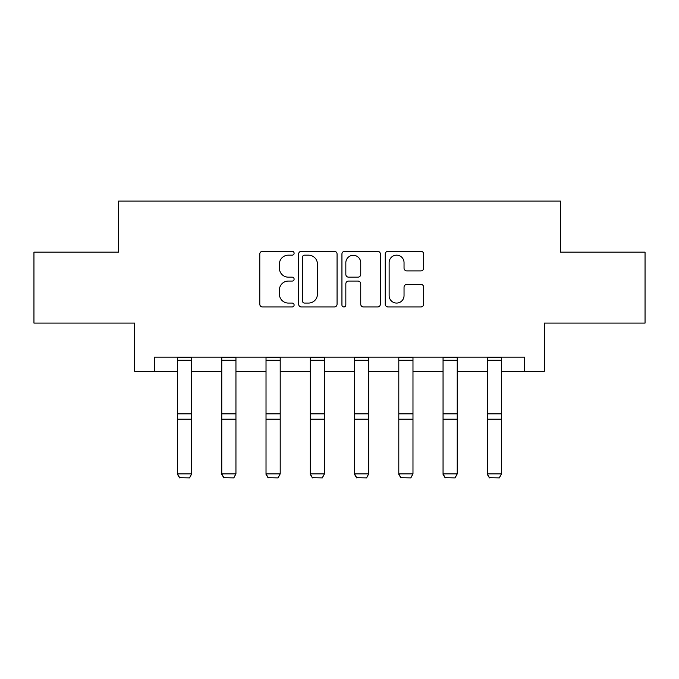 <?xml version="1.0" encoding="UTF-8"?>
<svg xmlns="http://www.w3.org/2000/svg" width="679" height="679" viewBox="0 0 679 679"><rect width="100%" height="100%" fill="white"/><g stroke="black" fill="none" stroke-linecap="round" stroke-linejoin="round"><path stroke-width="1.02" d="M294.109 253.225A1.952 1.952 0 0 0 292.157 251.272L262.569 251.272A2.784 2.784 0 0 0 259.785 254.056L259.785 304.184A2.784 2.784 0 0 0 262.569 306.967L292.157 306.967A1.952 1.952 0 0 0 294.109 305.015A1.952 1.952 0 0 0 292.157 303.072L288.329 303.072A8.912 8.912 0 0 1 279.417 294.16L279.417 289.984A8.912 8.912 0 0 1 288.329 281.072L292.157 281.072A1.952 1.952 0 0 0 294.109 279.12A1.952 1.952 0 0 0 292.157 277.168L288.329 277.168A8.912 8.912 0 0 1 279.417 268.256L279.417 264.08A8.912 8.912 0 0 1 288.329 255.168L292.157 255.168A1.952 1.952 0 0 0 294.109 253.225M420.887 270.904A2.784 2.784 0 0 0 423.671 268.12L423.671 254.056A2.784 2.784 0 0 0 420.887 251.272L388.023 251.272A2.784 2.784 0 0 0 385.239 254.056L385.239 304.184A2.784 2.784 0 0 0 388.023 306.967L420.887 306.967A2.784 2.784 0 0 0 423.671 304.184L423.671 287.192A2.784 2.784 0 0 0 420.887 284.408L406.823 284.408A2.784 2.784 0 0 0 404.039 287.192L404.039 295.62A7.452 7.452 0 0 1 396.587 303.072A7.452 7.452 0 0 1 389.135 295.62L389.135 262.62A7.452 7.452 0 0 1 396.587 255.168A7.452 7.452 0 0 1 404.039 262.62L404.039 268.12A2.784 2.784 0 0 0 406.823 270.904L420.887 270.904M154.523 371.32L154.523 357.137L524.477 357.137L524.477 371.32L544.337 371.32L544.337 323.094L645.05 323.094L645.05 252.164L560.506 252.164L560.506 201.103L118.494 201.103L118.494 252.164L33.95 252.164L33.95 323.094L134.663 323.094L134.663 371.32L177.508 371.32M337.064 254.056A2.784 2.784 0 0 0 334.28 251.272L301.417 251.272A2.784 2.784 0 0 0 298.633 254.056L298.633 304.184A2.784 2.784 0 0 0 301.417 306.967L334.28 306.967A2.784 2.784 0 0 0 337.064 304.184L337.064 254.056M344.72 251.272L377.583 251.272A2.784 2.784 0 0 1 380.367 254.056L380.367 304.184A2.784 2.784 0 0 1 377.583 306.967L363.52 306.967A2.784 2.784 0 0 1 360.736 304.184L360.736 283.856A2.784 2.784 0 0 0 357.952 281.072L348.624 281.072A2.784 2.784 0 0 0 345.832 283.856L345.832 305.015A1.952 1.952 0 0 1 343.888 306.967A1.952 1.952 0 0 1 341.936 305.015L341.936 254.056A2.784 2.784 0 0 1 344.72 251.272M191.69 371.32L221.761 371.32M235.944 371.32L266.024 371.32M280.206 371.32L310.278 371.32M324.46 371.32L354.54 371.32M368.722 371.32L398.794 371.32M412.976 371.32L443.056 371.32M457.239 371.32L487.31 371.32M501.492 371.32L524.477 371.32M304.481 255.168A1.952 1.952 0 0 0 302.528 257.12L302.528 301.12A1.952 1.952 0 0 0 304.481 303.072L308.521 303.072A8.912 8.912 0 0 0 317.433 294.16L317.433 264.08A8.912 8.912 0 0 0 308.521 255.168L304.481 255.168M360.736 262.756A7.452 7.452 0 0 0 353.284 255.312A7.452 7.452 0 0 0 345.832 262.756L345.832 274.384A2.784 2.784 0 0 0 348.624 277.168L357.952 277.168A2.784 2.784 0 0 0 360.736 274.384L360.736 262.756M177.508 474.375L179.629 477.897L177.508 473.866L191.69 473.866L189.56 477.897L179.629 477.693L189.56 477.897M191.69 357.137L191.69 473.866L189.56 477.693M177.508 357.137L177.508 473.866L179.629 477.693M221.761 474.375L223.892 477.897L221.761 473.866L235.944 473.866L233.822 477.897L223.892 477.693L233.822 477.897M266.024 474.375L268.146 477.897L266.024 473.866L280.206 473.866L278.076 477.897L268.146 477.693L278.076 477.897M235.944 357.137L235.944 473.866L233.822 477.693M221.761 357.137L221.761 473.866L223.892 477.693M280.206 357.137L280.206 473.866L278.076 477.693M266.024 357.137L266.024 473.866L268.146 477.693M310.278 474.375L312.408 477.897L310.278 473.866L324.46 473.866L322.338 477.897L312.408 477.693L322.338 477.897M354.54 474.375L356.662 477.897L354.54 473.866L368.722 473.866L366.592 477.897L356.662 477.693L366.592 477.897M398.794 474.375L400.924 477.897L398.794 473.866L412.976 473.866L410.854 477.897L400.924 477.693L410.854 477.897M324.46 357.137L324.46 473.866L322.338 477.693M310.278 357.137L310.278 473.866L312.408 477.693M368.722 357.137L368.722 473.866L366.592 477.693M354.54 357.137L354.54 473.866L356.662 477.693M412.976 357.137L412.976 473.866L410.854 477.693M398.794 357.137L398.794 473.866L400.924 477.693M443.056 474.375L445.178 477.897L443.056 473.866L457.239 473.866L455.108 477.897L445.178 477.693L455.108 477.897M457.239 357.137L457.239 473.866L455.108 477.693M443.056 357.137L443.056 473.866L445.178 477.693M487.31 474.375L489.44 477.897L487.31 473.866L501.492 473.866L499.371 477.897L489.44 477.693L499.371 477.897M501.492 357.137L501.492 473.866L499.371 477.693M487.31 357.137L487.31 473.866L489.44 477.693M191.69 357.196L177.508 357.196M191.69 413.842L177.508 413.842M191.69 419.215L177.508 419.215M191.69 360.243L177.508 360.243M235.944 357.196L221.761 357.196M235.944 413.842L221.761 413.842M235.944 419.215L221.761 419.215M235.944 360.243L221.761 360.243M280.206 357.196L266.024 357.196M280.206 413.842L266.024 413.842M280.206 419.215L266.024 419.215M280.206 360.243L266.024 360.243M324.46 357.196L310.278 357.196M324.46 413.842L310.278 413.842M324.46 419.215L310.278 419.215M324.46 360.243L310.278 360.243M368.722 357.196L354.54 357.196M368.722 413.842L354.54 413.842M368.722 419.215L354.54 419.215M368.722 360.243L354.54 360.243M412.976 357.196L398.794 357.196M412.976 413.842L398.794 413.842M412.976 419.215L398.794 419.215M412.976 360.243L398.794 360.243M457.239 357.196L443.056 357.196M457.239 413.842L443.056 413.842M457.239 419.215L443.056 419.215M457.239 360.243L443.056 360.243M501.492 357.196L487.31 357.196M501.492 413.842L487.31 413.842M501.492 419.215L487.31 419.215M501.492 360.243L487.31 360.243"/></g></svg>

